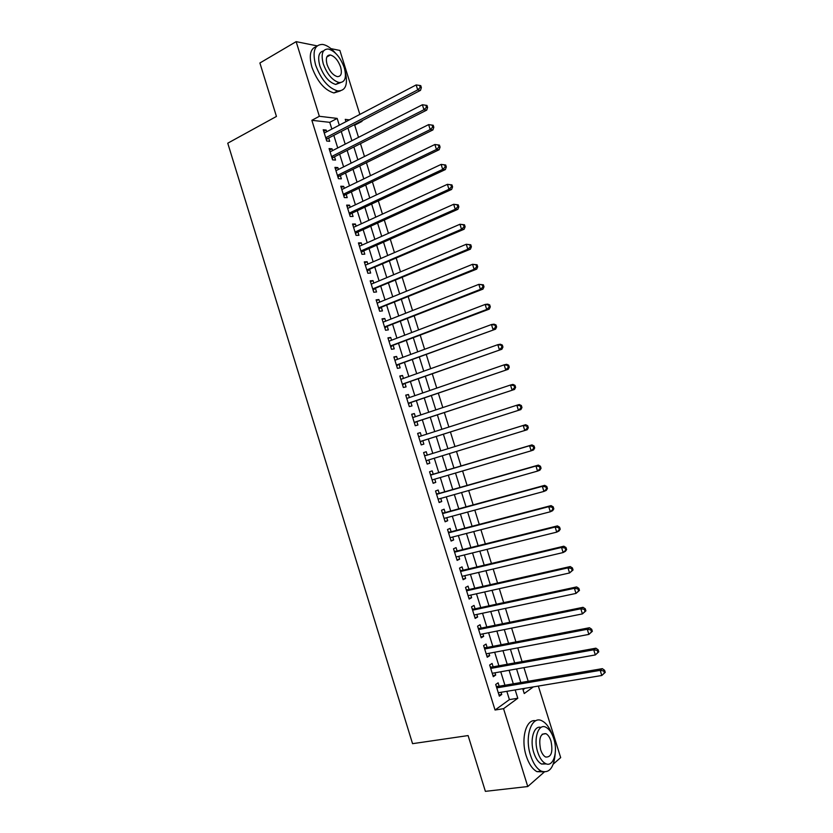 <?xml version="1.0" encoding="UTF-8"?>
<svg xmlns="http://www.w3.org/2000/svg" width="833" height="833" viewBox="0 0 833 833"><rect width="100%" height="100%" fill="white"/><g stroke="black" fill="none" stroke-linecap="round" stroke-linejoin="round"><path stroke-width="1.25" d="M330.993 48.647L339.874 50.438L359.846 114.413M361.845 120.806L362.022 121.368L360.991 121.243M358.513 137.362L354.702 125.169L362.022 121.368M528.195 681.279L523.947 667.639M522.052 661.579L517.772 647.866M515.919 641.91L511.618 628.113M509.786 622.272L505.464 608.382M503.673 602.644L499.311 588.681M497.551 583.048L493.178 569.001M491.449 563.472L487.045 549.353M485.347 543.928L480.912 529.715M479.256 524.405L474.8 510.108M473.175 504.902L468.687 490.533M467.094 485.42L462.586 470.968M461.024 465.97L456.494 451.434M454.964 446.54L450.424 431.983M448.883 427.058L444.374 412.595M442.812 407.576L438.335 393.228M436.742 388.116L432.306 373.892M430.682 368.686L426.277 354.577M424.622 349.277L420.259 335.283M418.572 329.899L414.24 316.009M412.533 310.532L408.243 296.767M406.504 291.196L402.245 277.545M400.475 271.891L396.258 258.345M394.457 252.597L390.271 239.165M388.449 233.334L384.294 220.016M382.451 214.091L378.328 200.888M376.454 194.87L372.372 181.781M370.466 175.68L366.416 162.695M364.479 156.51L360.47 143.64M538.347 686.069L560.682 757.603L553.289 764.1M499.165 686.215L498.113 682.821L495.708 684.476L499.342 696.159L501.737 694.472L501.06 692.296M493.136 666.827L492.084 663.443L489.658 665.026L493.282 676.698L495.697 675.063L494.989 672.793M487.118 647.46L486.066 644.076L483.619 645.596L487.243 657.247L489.669 655.696L488.94 653.322M481.099 628.124L480.047 624.74L477.58 626.187L481.203 637.828L483.65 636.339L482.89 633.882M475.091 608.808L474.039 605.424L471.551 606.799L475.164 618.43L477.642 617.014L476.851 614.452M469.094 589.504L468.042 586.13L465.532 587.442L469.146 599.052L471.634 597.709L470.812 595.054M463.096 570.241L462.044 566.867L459.524 568.106L463.127 579.706L465.637 578.425L464.793 575.676M457.109 550.988L456.057 547.625L453.516 548.791L457.119 560.38L459.649 559.162L458.764 556.329M451.132 531.766L450.08 528.403L447.519 529.496L451.111 541.075L453.673 539.93L452.756 537.004M445.155 512.555L444.114 509.202L441.532 510.233L445.124 521.791L447.696 520.719L446.748 517.689M439.189 493.386L438.148 490.023L435.544 490.991L439.137 502.528L441.729 501.528L440.761 498.415M433.233 474.227L432.192 470.874L429.568 471.77L433.15 483.296L435.763 482.359L434.764 479.152M427.287 455.089L426.246 451.746L423.601 452.569L427.183 464.085L429.807 463.221L428.787 459.92M421.321 435.909L420.301 432.639L417.635 433.399L421.217 444.905L423.862 444.104L422.82 440.761M415.355 416.729L414.365 413.564L411.679 414.251L415.25 425.736L417.927 425.007L416.885 421.665M409.388 397.57L408.441 394.498L405.733 395.123L409.305 406.598L411.991 405.931L410.961 402.599M403.443 378.432L402.516 375.464L399.798 376.016L403.359 387.48L406.067 386.887L405.036 383.555M397.497 359.315L396.602 356.451L393.863 356.941L397.424 368.384L400.152 367.853L399.111 364.531M391.562 340.228L390.698 337.459L387.939 337.875L391.489 349.308L394.238 348.85L393.207 345.528M385.627 321.163L384.794 318.487L382.024 318.841L385.564 330.264L388.334 329.868L387.303 326.546M379.702 302.119L378.9 299.547L376.11 299.838L379.65 311.24L382.441 310.907L381.41 307.596M373.788 283.095L373.017 280.627L370.206 280.846L373.746 292.237L376.547 291.977L375.516 288.666M367.884 264.092L367.145 261.729L364.302 261.874L367.842 273.255L370.664 273.057L369.644 269.757M361.98 245.121L361.272 242.851L358.419 242.934L361.949 254.294L364.792 254.169L363.761 250.868M356.087 226.17L355.41 223.994L352.536 224.015L356.066 235.364L358.929 235.302L357.898 232.001M350.193 207.24L349.548 205.168L346.653 205.116L350.183 216.455L353.067 216.455L352.036 213.165M344.321 188.331L343.696 186.353L340.791 186.238L344.31 197.567L347.205 197.64L346.184 194.349M338.437 169.453L337.854 167.568L334.928 167.391L338.448 178.699L341.363 178.835L340.343 175.544M332.575 150.586L332.023 148.805L329.077 148.566L332.586 159.853L335.522 160.061L334.502 156.771M354.702 125.169L353.671 125.044M523.051 689.734L525.05 688.287M331.846 129.063L329.753 122.336L311.854 120.306L495.052 710.018L509.411 699.616L506.828 691.328M504.933 685.236L500.748 671.773M498.884 665.786L494.667 652.239M492.834 646.366L488.596 632.736M486.795 626.957L482.526 613.255M480.766 607.58L476.476 593.794M474.737 588.223L470.426 574.354M468.729 568.897L464.387 554.945M462.721 549.582L458.348 535.557M456.713 530.298L452.319 516.189M450.715 511.035L446.301 496.843M444.728 491.803L440.293 477.528M438.752 472.582L434.285 458.233M432.785 453.391L428.308 439.012M426.788 434.149L422.341 419.863M420.8 414.907L416.396 400.735M414.824 395.685L410.45 381.629M408.847 376.495L404.505 362.553M402.88 357.326L398.58 343.488M396.924 338.177L392.655 324.454M390.969 319.049L386.741 305.44M385.023 299.942L380.827 286.458M379.088 280.867L374.923 267.487M373.163 261.812L369.029 248.546M367.238 242.778L363.136 229.627M361.324 223.775L357.263 210.728M355.41 204.783L351.38 191.85M349.506 185.821L345.518 172.993M343.613 166.881L339.656 154.167M337.729 147.962L333.804 135.363M326.713 131.749L326.192 130.063L323.225 129.75L326.734 141.037L329.691 141.308L328.671 138.028M544.313 771.993L527.758 786.539L485.379 791.35L468.104 735.57L412.554 743.671L227.753 143.193L276.441 116.443L259.896 62.996L296.142 41.65L317.123 45.867M527.758 786.539L503.549 708.675L517.793 698.262L515.2 689.932M495.052 710.018L503.549 708.675M311.854 120.306L319.351 116.287L296.142 41.65M339.281 125.169L337.178 118.411L319.351 116.287M513.295 683.82L509.088 670.294M507.214 664.276L502.976 650.667M501.133 644.763L496.864 631.07M495.062 625.271L490.772 611.505M489.002 605.81L484.681 591.951M482.942 586.37L478.6 572.427M476.892 566.95L472.53 552.935M470.853 547.552L466.459 533.453M464.814 528.184L460.399 514.003M458.796 508.828L454.349 494.573M452.767 489.512L448.31 475.174M446.759 470.208L442.271 455.786M440.751 450.934L436.253 436.492M434.732 431.598L430.265 417.25M428.714 412.273L424.278 398.039M422.706 392.968L418.301 378.848M416.698 373.684L412.335 359.679M410.7 354.431L406.369 340.541M404.703 335.199L400.413 321.423M398.726 315.988L394.467 302.327M392.749 296.798L388.522 283.251M386.783 277.639L382.586 264.196M380.816 258.501L376.662 245.173M374.86 239.383L370.747 226.17M368.915 220.287L364.833 207.188M362.969 201.222L358.929 188.227M357.045 182.177L353.025 169.297M351.12 163.153L347.142 150.377M345.195 144.151L341.259 131.489M522.718 688.683L524.238 693.545L533.307 686.913M349.412 119.869L345.247 119.369L345.966 121.68M347.944 128.022L351.901 140.725M353.858 146.983L357.846 159.801M359.773 165.975L363.802 178.897M365.697 184.978L369.769 198.025M371.633 204.012L375.735 217.163M377.578 223.067L381.712 236.333M383.524 242.143L387.689 255.523M389.48 261.25L393.686 274.744M395.436 280.377L399.673 293.976M401.402 299.526L405.681 313.239M407.379 318.695L411.7 332.523M413.366 337.886L417.718 351.838M419.353 357.107L423.737 371.164M425.361 376.349L429.776 390.521M431.359 395.613L435.815 409.909M437.377 414.907L441.865 429.307M443.395 434.222L447.915 448.716M449.435 453.6L453.954 468.073M455.505 473.061L459.993 487.451M461.576 492.532L466.043 506.849M467.657 512.045L472.092 526.279M473.748 531.569L478.152 545.719M479.839 551.123L484.223 565.201M485.941 570.709L490.304 584.693M492.053 590.305L496.385 604.217M498.176 609.933L502.486 623.761M504.298 629.581L508.578 643.326M510.431 649.261L514.69 662.922M516.575 668.951L520.802 682.539M329.753 122.336L337.178 118.411M509.411 699.616L517.793 698.262M323.725 131.354L326.192 130.063M329.545 150.075L332.023 148.805M335.366 168.807L337.854 167.568M341.197 187.571L343.696 186.353M347.038 206.345L349.548 205.168M352.89 225.149L355.41 223.994M358.742 243.975L361.272 242.851M364.604 262.832L367.145 261.729M370.466 281.7L373.017 280.627M376.349 300.598L378.9 299.547M382.222 319.508L384.794 318.487M388.116 338.448L390.698 337.459M394.009 357.409L396.602 356.451M399.913 376.401L402.516 375.464M405.827 395.404L408.441 394.498M411.741 414.438L414.365 413.564M417.666 433.493L420.301 432.639M427.162 464.023L429.807 463.221M433.108 483.14L435.763 482.359M439.053 502.278L441.729 501.528M445.009 521.437L447.696 520.719M450.976 540.617L453.673 539.93M456.953 559.828L459.649 559.162M462.929 579.06L465.637 578.425M468.917 598.313L471.634 597.709M474.904 617.586L477.642 617.014M480.912 636.891L483.65 636.339M486.92 656.206L489.669 655.696M492.928 675.553L495.697 675.063M498.957 694.93L501.737 694.472M325.942 138.497L327.473 138.642L420.498 90.36L417.708 89.891L325.713 137.747M420.249 87.423L421.363 87.611L420.738 85.632L419.624 85.445L420.249 87.423L417.708 89.891L416.156 84.935L324.245 133.041M327.473 138.642L326.349 139.809M420.498 90.36L421.363 87.611M419.624 85.445L416.156 84.935M335.407 53.062C331.034 48.002 326.775 45.128 322.631 44.43C314.53 44.493 312.188 51.375 315.624 65.078C321.017 79.499 328.348 88.111 337.625 90.932C345.705 91.026 348.225 84.497 345.174 71.346M316.405 46.586C310.261 48.564 308.762 55.436 311.906 67.192C317.279 81.572 324.62 90.162 333.908 92.952L340.26 90.964M340.551 82.634L335.699 84.445C329.004 82.415 323.714 76.209 319.841 65.828C317.508 56.977 318.737 52.01 323.527 50.917M344.268 67.692C340.416 57.279 335.095 51.052 328.306 49.012C322.465 49.043 320.788 53.999 323.277 63.881C327.161 74.293 332.44 80.52 339.125 82.561C345.091 82.561 346.809 77.604 344.268 67.692M327.088 64.578C329.587 71.284 332.992 75.293 337.313 76.615C341.145 76.605 342.248 73.408 340.614 67.025C338.125 60.32 334.699 56.3 330.337 54.988C326.557 55.009 325.474 58.195 327.088 64.578M552.269 734.789C549.603 727.646 546.188 723.002 542.002 720.857C531.725 715.089 524.228 736.455 530.538 755.364C533.182 763.434 536.754 768.692 541.273 771.139C549.27 773.607 553.903 767.828 555.184 753.803M535.692 720.805C526.269 718.4 520.51 738.673 526.227 755.916C528.872 763.976 532.443 769.213 536.973 771.66L543.345 771.858M546.5 763.934L541.512 764.028C538.253 762.268 535.671 758.488 533.766 752.668C529.517 739.912 533.963 724.97 540.992 727.448M553.768 738.684C551.852 732.821 549.239 729.01 545.938 727.271C538.503 723.075 533.193 738.559 537.733 752.147C539.638 757.978 542.221 761.768 545.469 763.538C553.174 767.859 558.277 751.97 553.768 738.684M540.638 749.7C541.877 753.459 543.543 755.906 545.646 757.041C551.342 757.395 553.122 752.053 550.977 741.026C549.738 737.257 548.062 734.8 545.938 733.675C540.305 733.3 538.535 738.642 540.638 749.7M331.784 157.27L333.304 157.385L426.715 110.123L423.945 109.727L331.565 156.562M426.486 107.259L427.589 107.426L426.965 105.437L425.861 105.27L426.486 107.259L423.945 109.727L422.383 104.76L330.097 151.856M333.304 157.385L332.169 158.53M426.715 110.123L427.589 107.426M425.861 105.27L422.383 104.76M337.625 176.065L339.135 176.138L432.931 129.917L430.192 129.584L337.417 175.399M432.723 127.116L430.192 129.584L428.631 124.617L433.202 125.262L432.098 125.127L432.723 127.116L433.826 127.251L433.202 125.262M335.949 170.692L428.631 124.617L432.098 125.127M339.135 176.138L338 177.283M432.931 129.917L433.826 127.251M343.477 194.88L344.977 194.922L439.158 149.721L436.44 149.471L343.279 194.266M438.981 147.004L436.44 149.471L434.878 144.494L439.439 145.119L438.356 145.015L438.981 147.004L440.063 147.108L439.439 145.119M341.811 189.539L434.878 144.494L438.356 145.015M344.977 194.922L343.842 196.047M439.158 149.721L440.063 147.108M349.329 213.717L350.828 213.727L445.395 169.557L442.698 169.38L349.152 213.144M445.239 166.912L442.698 169.38L441.136 164.403L445.697 164.996L444.614 164.924L445.239 166.912L446.321 166.985L445.697 164.996M347.684 208.427L441.136 164.403L444.614 164.924M350.828 213.727L349.683 214.841M445.395 169.557L446.321 166.985M355.202 232.584L356.68 232.553L451.642 189.424L448.966 189.32L355.035 232.053M451.507 186.852L448.966 189.32L447.394 184.332L451.955 184.905L450.882 184.853L451.507 186.852L452.579 186.894L451.955 184.905M353.567 227.326L447.394 184.332L450.882 184.853M356.68 232.553L355.535 233.656M451.642 189.424L452.579 186.894M361.074 251.472L362.542 251.41L457.9 209.312L455.245 209.281L360.918 250.983M457.786 206.813L455.245 209.281L453.673 204.283L458.223 204.835L457.161 204.814L457.786 206.813L458.848 206.823L458.223 204.835M359.45 246.245L453.673 204.283L457.161 204.814M362.542 251.41L361.387 252.493M457.9 209.312L458.848 206.823M366.947 270.371L464.158 229.221L461.524 229.262L366.812 269.934M464.075 226.795L461.524 229.262L459.951 224.264L464.491 224.785L463.44 224.795L464.075 226.795L465.126 226.784L464.491 224.785M365.333 265.196L459.951 224.264L463.44 224.795M368.415 270.277L367.249 271.35M464.158 229.221L465.126 226.784M372.83 289.301L470.426 249.161L467.813 249.275L372.715 288.916M470.364 246.807L467.813 249.275L466.241 244.277L470.78 244.767L469.739 244.808L470.364 246.807L471.405 246.766L470.78 244.767M371.237 284.168L466.241 244.277L469.739 244.808M374.288 289.176L373.122 290.238M470.426 249.161L471.405 246.766M378.723 308.262L476.705 269.121L474.112 269.319L378.619 307.908M476.663 266.852L474.112 269.319L472.54 264.3L477.07 264.769L476.039 264.842L476.663 266.852L477.705 266.779L477.07 264.769M377.141 303.16L472.54 264.3L476.039 264.842M380.171 308.095L379.005 309.137M476.705 269.121L477.705 266.779M384.627 327.234L482.984 289.113L480.422 289.374L384.534 326.932M482.973 286.906L480.422 289.374L478.84 284.355L483.369 284.803L482.338 284.907L482.973 286.906L484.004 286.812L483.369 284.803M383.055 322.173L478.84 284.355L482.338 284.907M386.064 327.036L384.888 328.067M482.984 289.113L484.004 286.812M390.531 346.236L489.283 309.126L486.732 309.47L390.458 345.976M489.294 307.002L486.732 309.47L485.15 304.441L487.711 304.118L489.679 304.857L488.659 304.993L489.294 307.002L490.304 306.867L489.679 304.857M388.969 341.218L485.15 304.441L488.659 304.993M391.958 345.997L390.781 347.017M489.283 309.126L490.304 306.867M396.446 365.25L495.583 329.17L396.383 365.041M495.614 327.109L493.053 329.576L491.47 324.547L494.011 324.152L495.989 324.943L494.979 325.099L495.614 327.109L496.624 326.952L495.989 324.943M394.904 360.272L491.47 324.547L494.979 325.099M397.862 364.989L396.675 365.989M495.583 329.17L496.624 326.952M402.37 384.294L501.893 349.235L402.318 384.138M501.945 347.257L499.384 349.725L497.801 344.685L500.31 344.216L502.32 345.049L501.32 345.237L501.945 347.257L502.945 347.059L502.32 345.049M400.84 379.359L497.801 344.685L501.32 345.237M403.776 383.992L402.589 384.981M501.893 349.235L502.945 347.059M408.295 403.37L508.213 369.321L408.264 403.245M508.286 367.415L505.725 369.883L504.142 364.844L506.631 364.302L508.651 365.187L507.651 365.406L508.286 367.415L509.286 367.197L508.651 365.187M406.775 398.466L504.142 364.844L507.651 365.406M409.701 403.026L408.493 404.005M406.702 398.226L407.275 398.299M508.213 369.321L509.286 367.197M414.23 422.456L514.534 389.438L414.209 422.383M514.638 387.616L512.076 390.073L510.483 385.023L512.951 384.409L514.992 385.346L514.003 385.585L514.638 387.616L515.617 387.355L514.992 385.346M412.96 417.52L510.483 385.023L514.003 385.585M415.625 422.081L414.418 423.049M412.616 417.26L413.428 417.364M514.534 389.438L515.617 387.355M420.176 441.573L520.864 409.586L420.165 441.542M521 407.826L518.428 410.294L516.835 405.234L519.282 404.546L521.333 405.525L520.365 405.806L521 407.826L521.968 407.545L521.333 405.525M418.676 436.752L516.835 405.234L520.365 405.806M421.55 441.167L420.342 442.115M418.541 436.315L419.603 436.461M520.864 409.586L521.968 407.545M528.33 427.756L527.695 425.736L526.727 426.048L527.362 428.068L528.33 427.756L527.206 429.745L426.132 460.732M527.362 428.068L524.79 430.536L523.197 425.476L525.623 424.705L426.007 455.484L424.476 455.401M426.007 455.484L523.197 425.476L526.727 426.048M427.173 460.41L426.277 461.201M527.695 425.736L525.623 424.705M534.692 447.998L534.057 445.967L533.099 446.311L533.734 448.341L534.692 447.998L533.557 449.945L531.162 450.809L432.108 479.933M533.734 448.341L531.162 450.809L529.569 445.738L531.975 444.895L431.952 474.602L430.422 474.498M430.609 475.133L529.569 445.738L533.099 446.311M432.879 479.704L432.223 480.308M534.057 445.967L531.975 444.895M541.065 468.261L540.43 466.23L539.482 466.605L540.117 468.635L541.065 468.261L539.919 470.156L537.545 471.103L438.085 499.165M540.117 468.635L537.545 471.103L535.952 466.022L538.326 465.106L437.908 493.75L436.367 493.625M436.586 494.354L535.952 466.022L539.482 466.605M540.43 466.23L538.326 465.106M547.448 488.555L546.812 486.524L545.865 486.92L546.51 488.961L547.448 488.555L546.281 490.408L543.928 491.428L444.072 518.418M546.51 488.961L543.928 491.428L542.335 486.337L544.688 485.337L443.864 512.909L442.323 512.774M442.573 513.607L542.335 486.337L545.865 486.92M546.812 486.524L544.688 485.337M553.83 508.869L553.195 506.839L552.269 507.266L552.904 509.307L553.83 508.869L552.654 510.681L550.332 511.774L450.07 537.691M552.904 509.307L550.332 511.774L548.728 506.683L551.061 505.61L449.83 532.1L448.279 531.954M448.571 532.87L548.728 506.683L552.269 507.266M553.195 506.839L551.061 505.61M560.234 529.215L559.589 527.174L558.672 527.643L559.307 529.673L560.234 529.215L559.037 530.975L556.736 532.141L456.067 556.996M559.307 529.673L556.736 532.141L555.132 527.05L557.444 525.894L455.807 551.311L454.245 551.144M454.568 552.164L555.132 527.05L558.672 527.643M559.589 527.174L557.444 525.894M566.638 549.582L565.992 547.541L565.086 548.041L565.732 550.082L566.638 549.582L565.43 551.3L563.139 552.55L462.076 576.321M565.732 550.082L563.139 552.55L561.536 547.437L563.826 546.209L461.794 570.543L460.222 570.366M460.576 571.49L561.536 547.437L565.086 548.041M565.992 547.541L563.826 546.209M573.052 569.98L572.406 567.939L571.511 568.46L572.146 570.501L573.052 569.98L569.564 572.969L468.094 595.668M572.146 570.501L569.564 572.969L567.96 567.867L570.22 566.555L467.782 589.806L466.209 589.608M466.584 590.826L567.96 567.867L571.511 568.46M572.406 567.939L570.22 566.555M579.476 590.399L578.831 588.358L577.935 588.91L578.581 590.961L579.476 590.399L575.999 593.419L474.112 615.035M578.581 590.961L575.999 593.419L574.385 588.306L576.623 586.921L473.779 609.09L472.196 608.871M472.603 610.193L574.385 588.306L577.935 588.91M578.831 588.358L576.623 586.921M585.901 610.849L585.266 608.798L584.381 609.381L585.016 611.432L585.901 610.849L582.434 613.9L480.141 634.434M585.016 611.432L582.434 613.9L580.82 608.777L583.038 607.319L479.777 628.394L478.194 628.165M478.631 629.581L580.82 608.777L584.381 609.381M585.266 608.798L583.038 607.319M592.346 631.32L591.701 629.269L590.826 629.883L591.472 631.945L592.346 631.32L588.879 634.402L486.18 653.853M591.472 631.945L588.879 634.402L587.265 629.279L589.462 627.738L485.785 647.72L484.202 647.48M484.671 648.99L587.265 629.279L590.826 629.883M591.701 629.269L589.462 627.738M598.792 651.822L598.146 649.771L597.282 650.417L597.927 652.468L598.792 651.822L595.335 654.936L492.23 673.293M597.927 652.468L595.335 654.936L593.721 649.802L595.887 648.189L491.803 667.077L490.21 666.817M490.71 668.43L593.721 649.802L597.282 650.417M598.146 649.771L595.887 648.189M605.247 672.346L604.602 670.294L603.738 670.971L604.394 673.033L605.247 672.346L601.79 675.49L498.28 692.754M604.394 673.033L601.79 675.49L600.177 670.357L602.332 668.66L497.832 686.444L496.229 686.173M496.76 687.891L600.177 670.357L603.738 670.971M604.602 670.294L602.332 668.66M326.099 138.986L326.963 139.069M331.93 157.739L332.794 157.801M337.761 176.513L338.625 176.554M343.602 195.307L344.456 195.328M349.454 214.123L350.308 214.133M355.316 232.969L356.16 232.948M361.178 251.826L362.022 251.795M367.051 270.715L367.884 270.663M372.934 289.624L373.757 289.551M378.817 308.554L379.64 308.46M384.711 327.515L385.523 327.4M390.615 346.486L391.427 346.361M396.518 365.489L397.32 365.333M402.433 384.513L403.234 384.346M408.357 403.557L409.149 403.37M414.293 422.633L415.073 422.414M418.655 436.669L419.436 436.44M420.228 441.719L421.009 441.49M424.591 455.776L425.371 455.536M426.173 460.836L426.944 460.587M430.546 474.914L431.317 474.643M430.599 475.07L431.952 474.602M432.119 479.975L432.848 479.714M436.502 494.063L437.263 493.782M436.554 494.25L437.908 493.75M442.469 513.243L443.218 512.941M442.531 513.451L443.864 512.909M448.435 532.443L449.185 532.12M448.508 532.672L449.83 532.1M454.412 551.675L455.162 551.321M454.495 551.925L455.807 551.311M460.399 570.917L461.138 570.553M460.482 571.199L461.794 570.543M466.386 590.191L467.126 589.806M466.48 590.493L467.782 589.806M472.384 609.485L473.123 609.079M472.488 609.808L473.779 609.09M478.392 628.8L479.121 628.374M478.496 629.144L479.777 628.394M484.41 648.147L485.129 647.699M484.525 648.511L485.785 647.72M490.429 667.514L491.147 667.046M490.554 667.899L491.803 667.077M496.458 686.902L497.166 686.413M496.583 687.308L497.832 686.444M325.974 138.58L327.359 138.705M326.807 56.998L330.337 54.988M335.699 84.445L339.125 82.561M337.625 90.932L333.908 92.952M542.189 734.206L545.938 733.675M541.512 764.028L545.469 763.538M541.273 771.139L536.973 771.66M331.815 157.375L333.148 157.468M337.667 176.2L338.937 176.263M343.519 195.037L344.737 195.068M349.391 213.894L350.547 213.904M355.254 232.782L356.357 232.761M361.137 251.681L362.178 251.639M367.02 270.6L368.009 270.538M372.913 289.54L373.85 289.457M378.807 308.512L379.702 308.408M384.711 327.494L385.554 327.369"/></g></svg>
